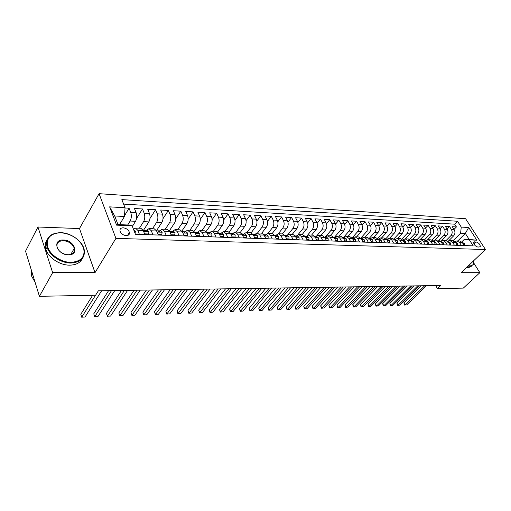 <?xml version="1.0" encoding="UTF-8"?>
<svg xmlns="http://www.w3.org/2000/svg" width="511" height="511" viewBox="0 0 511 511"><rect width="100%" height="100%" fill="white"/><g stroke="black" fill="none" stroke-linecap="round" stroke-linejoin="round"><path stroke-width="0.77" d="M126.243 235.641C128.638 235.552 129.698 234.485 129.424 232.428C128.459 229.79 126.396 228.251 123.221 227.804C120.781 227.88 119.715 228.973 120.015 231.081C121.024 233.706 123.094 235.226 126.243 235.641M37.955 227.005L52.646 272.644L95.02 272.644L79.486 228.564L37.955 227.005L25.55 251.182L39.411 296.316L95.589 295.224L98.361 290.81L440.75 285.477L437.486 288.613L463.311 288.108L479.855 272.689L473.735 262.967M79.486 228.564L99.07 193.675L465.61 218.727L485.45 249.521L115.914 238.382L99.07 193.675M448.594 240.905L453.589 235.89C455.129 234.012 455.346 231.968 454.228 229.765L452.305 226.712L456.425 226.948L453.998 229.401M446.122 240.489L450.817 235.763C452.363 233.878 452.574 231.828 451.456 229.618L449.533 226.552L447.068 229.069M449.533 226.552L445.343 226.316L447.266 229.394C448.383 231.617 448.166 233.674 446.627 235.571L441.76 240.496M434.759 240.125L439.543 235.245C441.082 233.335 441.3 231.253 440.182 229.011L438.259 225.907L442.526 226.156L440.009 228.736M427.605 239.78L432.332 234.913C433.877 232.984 434.088 230.889 432.977 228.628L431.048 225.498L435.391 225.747L432.83 228.398M420.304 239.448L424.992 234.581C426.538 232.626 426.755 230.512 425.637 228.232L423.708 225.076L428.129 225.325L425.529 228.053M412.856 239.135L417.525 234.236C419.071 232.269 419.282 230.135 418.17 227.829L416.241 224.648L420.738 224.904L418.087 227.702M412.779 243.785L410.927 240.668L408.283 238.95L405.249 238.829L409.918 233.885C411.464 231.898 411.674 229.746 410.563 227.427L408.64 224.214L413.22 224.476L410.518 227.35M397.513 238.522L402.176 233.527C403.716 231.528 403.933 229.35 402.821 227.012L400.892 223.767L405.555 224.035L402.809 226.993M389.625 238.203L394.288 233.169C395.833 231.144 396.044 228.947 394.933 226.584L393.01 223.32L397.756 223.588L394.958 226.635M381.596 237.883L386.252 232.799C387.798 230.755 388.009 228.538 386.897 226.156L384.975 222.86L389.816 223.135L386.961 226.271M373.413 237.558L378.07 232.422C379.609 230.359 379.82 228.123 378.708 225.715L376.792 222.387L381.723 222.668L378.811 225.9M365.078 237.225L369.728 232.039C371.267 229.956 371.478 227.695 370.366 225.268L368.457 221.908L373.477 222.196L370.507 225.53M356.582 236.887L361.226 231.649C362.759 229.541 362.976 227.267 361.871 224.814L359.955 221.423L365.078 221.717L362.043 225.159M347.927 236.542L352.558 231.253C354.091 229.126 354.308 226.827 353.203 224.348L351.293 220.924L356.512 221.225L353.414 224.783M339.1 236.191L343.724 230.844C345.257 228.698 345.468 226.373 344.369 223.875L342.459 220.42L347.78 220.726L344.618 224.406M330.1 235.833L334.718 230.429C336.244 228.264 336.455 225.913 335.357 223.39L333.459 219.909L338.882 220.215L335.644 224.022M320.921 235.462L325.526 230.007C327.053 227.817 327.264 225.447 326.165 222.898L324.274 219.379L329.806 219.698L326.497 223.646M311.563 235.092L316.149 229.58C317.67 227.363 317.887 224.968 316.788 222.394L314.904 218.842L320.544 219.168L317.159 223.262M302.014 234.709L306.587 229.139C308.101 226.897 308.312 224.482 307.226 221.883L305.342 218.293L311.103 218.625L307.628 222.879M292.266 234.319L296.827 228.692C298.335 226.424 298.545 223.984 297.459 221.359L295.588 217.737L301.464 218.076L297.9 222.502M282.321 233.923L286.863 228.232C288.364 225.945 288.574 223.473 287.495 220.829L285.63 217.169L291.628 217.507L287.968 222.119M276.521 239.11L274.739 235.501L272.184 233.521L276.687 227.765C278.182 225.453 278.393 222.956 277.32 220.279L275.461 216.581L281.587 216.932L277.831 221.742M261.792 233.118L266.295 227.286C267.79 224.949 268 222.426 266.927 219.724L265.081 215.987L271.335 216.345L267.47 221.372M251.169 232.735L255.685 226.801C257.167 224.438 257.378 221.889 256.311 219.155L254.472 215.38L260.865 215.751L256.886 221.001M240.298 232.377L244.846 226.303C246.321 223.914 246.526 221.333 245.465 218.574L243.638 214.761L250.166 215.137L246.066 220.643M229.171 232.039L233.763 225.792C235.232 223.377 235.437 220.771 234.383 217.98L232.569 214.128L239.244 214.511L235.009 220.292M217.775 231.732L222.438 225.274C223.895 222.828 224.099 220.19 223.058 217.373L221.257 213.477L228.072 213.873L223.697 219.96M206.112 231.451L210.858 224.744C212.308 222.266 212.512 219.602 211.477 216.753L209.689 212.819L216.658 213.215L212.129 219.641M194.154 231.196L199.022 224.195C200.453 221.691 200.657 218.995 199.629 216.115L197.859 212.142L204.988 212.544L200.286 219.34M181.91 230.985L186.905 223.639C188.329 221.103 188.533 218.382 187.511 215.463L185.755 211.445L193.049 211.861L188.163 219.066M169.358 230.812L174.513 223.071C175.925 220.503 176.123 217.75 175.113 214.799L173.376 210.736L180.837 211.164L175.746 218.836M156.538 230.621L161.827 222.489C163.226 219.89 163.424 217.105 162.428 214.122L160.71 210.008L168.343 210.449L163.022 218.644M143.591 230.161L148.842 221.895C150.228 219.264 150.419 216.44 149.436 213.426L147.736 209.267L155.555 209.714L149.966 218.523M132.368 226.411L135.549 221.282C136.91 218.619 137.108 215.763 136.137 212.71L134.457 208.507L142.46 208.967L136.558 218.504M152.955 234.862L151.313 230.812L148.969 228.609L146.772 230.25M166.177 235.316L164.516 231.317L162.14 229.132L159.917 230.748M179.08 235.756L177.406 231.809L175.005 229.643L172.763 231.24M172.271 231.975L172.035 232.326M191.689 236.191L189.99 232.281L187.569 230.148L185.301 231.726M203.998 236.612L202.292 232.748L199.839 230.633L197.559 232.192M216.032 237.027L214.307 233.208L211.841 231.113L209.536 232.652M227.791 237.43L226.054 233.655L223.569 231.585L221.244 233.099M239.289 237.826L237.538 234.089L235.034 232.039L232.697 233.54M250.531 238.215L248.768 234.517L246.251 232.486L243.894 233.968M261.523 238.592L259.754 234.932L257.218 232.927L254.855 234.389M272.286 238.963L270.504 235.341L267.956 233.355L265.579 234.798M282.813 239.32L281.024 235.737L278.463 233.77L276.074 235.201M293.116 239.678L291.321 236.133L288.747 234.185L286.352 235.597M303.208 240.023L301.401 236.516L298.82 234.581L296.412 235.98M313.09 240.362L311.276 236.887L308.682 234.977L306.268 236.357M322.767 240.694L320.946 237.257L318.347 235.36L315.926 236.727M332.246 241.02L330.425 237.615L327.819 235.737L325.386 237.091M341.54 241.339L339.713 237.966L337.094 236.108L334.66 237.449M350.642 241.652L348.809 238.311L346.19 236.472L343.75 237.794M359.572 241.959L357.732 238.65L355.107 236.829L352.66 238.139M368.322 242.259L366.483 238.982L363.851 237.174L361.398 238.471M376.907 242.553L375.061 239.308L372.43 237.519L369.97 238.803M385.326 242.846L383.48 239.627L380.842 237.851L378.383 239.122M393.579 243.127L391.733 239.94L389.095 238.183L386.635 239.442M401.684 243.408L399.838 240.253L397.194 238.509L394.767 239.716M409.637 243.677L407.791 240.553L405.146 238.822L402.764 239.966M417.442 243.945L415.596 240.847L412.952 239.135L410.614 240.215M476.035 241.888L473.64 242.284C473.742 244.558 475.173 246.168 477.932 247.113L480.302 246.724C480.219 244.456 478.794 242.846 476.035 241.888L473.895 243.964M119.51 224.655L124.454 216.472L114.7 215.987L117.99 224.591L127.776 225L132.119 225.785L135.447 234.262L473.218 245.861L469.405 239.883L464.448 239.25L461.759 241.901M132.119 225.785L116.591 225.14L109.629 206.866L125.042 207.753L121.848 199.609L457.543 221.257L461.248 227.076L468.689 227.504L476.84 240.196L469.405 239.883M127.705 225L130.139 221.033L135.549 221.282M139.42 228.225L143.565 221.653L148.842 221.895M152.482 228.749L156.673 222.253L161.827 222.489M165.238 229.254L169.473 222.841L174.513 223.071M177.707 229.752L181.986 223.416L186.905 223.639M189.894 230.237L194.206 223.978L199.022 224.195M201.807 230.716L206.157 224.527L210.858 224.744M213.457 231.176L217.839 225.064L222.438 225.274M224.853 231.636L229.267 225.587L233.763 225.792M235.999 232.077L240.438 226.098L244.846 226.303M246.909 232.511L251.374 226.603L255.685 226.801M257.589 232.939L262.079 227.095L266.295 227.286M272.184 233.521L268.058 233.355L272.555 227.574L276.687 227.765M278.271 233.776L282.819 228.047L286.863 228.232M288.261 234.23L292.867 228.506L296.827 228.692M298.002 234.721L302.704 228.96L306.587 229.139M307.488 235.277L312.349 229.401L316.149 229.58M316.628 235.999L321.802 229.835L325.526 230.007M325.258 237.085L331.064 230.263L334.718 230.429M334.328 237.436L340.141 230.678L343.724 230.844M343.22 237.775L349.045 231.087L352.558 231.253M352.085 237.947L357.783 231.489L361.226 231.649M360.792 238.107L366.349 231.885L369.728 232.039M369.325 238.279L374.748 232.269L378.07 232.422M377.693 238.465L383.001 232.652L386.252 232.799M385.894 238.663L391.094 233.022L394.288 233.169M393.936 238.867L399.04 233.386L402.176 233.527M401.825 239.078L406.839 233.744L409.918 233.885M409.56 239.295L414.498 234.095L417.525 234.236M417.148 239.525L422.022 234.44L424.992 234.581M424.596 239.755L429.412 234.779L432.332 234.913M431.91 239.998L436.675 235.117L439.543 235.245M439.083 240.24L443.81 235.443L446.627 235.571M456.425 226.948L454.669 224.176L123.611 204.106M130.139 221.033C131.493 218.357 131.691 215.489 130.727 212.423L129.053 208.201L125.029 207.964M142.46 208.967L144.153 213.138C145.137 216.172 144.939 219.008 143.565 221.653M155.555 209.714L157.267 213.847C158.263 216.836 158.059 219.641 156.673 222.253M168.343 210.449L170.074 214.531C171.076 217.494 170.878 220.26 169.473 222.841M180.837 211.164L182.587 215.201C183.602 218.127 183.398 220.867 181.986 223.416M193.049 211.861L194.819 215.859C195.841 218.753 195.636 221.461 194.206 223.978M204.988 212.544L206.77 216.498C207.805 219.36 207.6 222.036 206.157 224.527M216.658 213.215L218.453 217.124C219.494 219.96 219.289 222.604 217.839 225.064M228.072 213.873L229.886 217.737C230.934 220.541 230.723 223.154 229.267 225.587M239.244 214.511L241.064 218.338C242.118 221.11 241.914 223.697 240.438 226.098M250.166 215.137L252.006 218.925C253.066 221.665 252.856 224.227 251.374 226.603M260.865 215.751L262.711 219.5C263.778 222.215 263.567 224.744 262.079 227.095M271.335 216.345L273.187 220.056C274.26 222.745 274.056 225.255 272.555 227.574M281.587 216.932L283.452 220.611C284.531 223.269 284.32 225.747 282.819 228.047M291.628 217.507L293.499 221.148C294.585 223.78 294.374 226.232 292.867 228.506M301.464 218.076L303.342 221.678C304.428 224.284 304.217 226.712 302.704 228.96M311.103 218.625L312.988 222.196C314.08 224.776 313.869 227.178 312.349 229.401M320.544 219.168L322.441 222.7C323.533 225.255 323.322 227.638 321.802 229.835M329.806 219.698L331.703 223.198C332.802 225.728 332.591 228.085 331.064 230.263M338.882 220.215L340.786 223.684C341.885 226.188 341.674 228.526 340.141 230.678M347.78 220.726L349.69 224.163C350.795 226.648 350.578 228.954 349.045 231.087M356.512 221.225L358.422 224.629C359.527 227.088 359.316 229.375 357.783 231.489M365.078 221.717L366.987 225.089C368.099 227.523 367.882 229.79 366.349 231.885M373.477 222.196L375.393 225.536C376.505 227.957 376.288 230.199 374.748 232.269M381.723 222.668L383.64 225.983C384.751 228.372 384.54 230.595 383.001 232.652M389.816 223.135L391.733 226.411C392.85 228.787 392.633 230.991 391.094 233.022M397.756 223.588L399.679 226.839C400.796 229.19 400.579 231.374 399.04 233.386M405.555 224.035L407.484 227.261C408.596 229.586 408.385 231.751 406.839 233.744M413.22 224.476L415.143 227.67C416.254 229.976 416.043 232.122 414.498 234.095M420.738 224.904L422.667 228.072C423.779 230.359 423.568 232.486 422.022 234.44M428.129 225.325L430.058 228.468C431.169 230.736 430.958 232.844 429.412 234.779M435.391 225.747L437.314 228.858C438.432 231.106 438.214 233.195 436.675 235.117M442.526 226.156L444.449 229.241C445.566 231.47 445.349 233.54 443.81 235.443M461.414 245.459L459.568 242.521L456.923 240.885L454.841 241.677M464.186 245.555L462.334 242.623L459.696 241L456.923 240.885M456.891 244.782L457.715 244.807L457.217 245.299L455.378 242.361L452.733 240.719L450.025 240.611M447.796 241.435L449.916 240.611L452.561 242.252L454.413 245.216M450.146 245.069L448.3 242.093L445.656 240.438L442.89 240.33M440.623 241.198L442.788 240.323L445.432 241.984L447.278 244.973M442.941 244.826L441.089 241.818L438.444 240.151L435.628 240.036M433.322 240.956L435.525 240.036L438.17 241.703L440.022 244.724M435.602 244.571L433.756 241.537L431.105 239.857L428.237 239.742M425.893 240.707L428.135 239.742L430.779 241.422L432.632 244.469M428.135 244.315L426.283 241.256L423.638 239.563L420.713 239.442M418.324 240.464L420.61 239.442L423.255 241.141L425.107 244.213M420.527 244.054L418.675 240.968L416.031 239.257L413.054 239.142M404.884 243.517L403.038 240.374L400.394 238.637L397.296 238.509M396.843 243.242L394.997 240.068L392.352 238.311L389.197 238.19M388.647 242.961L386.801 239.755L384.163 237.985L380.944 237.858M380.293 242.674L378.447 239.435L375.815 237.653L372.532 237.526M371.778 242.38L369.932 239.116L367.3 237.315L363.953 237.181M363.091 242.08L361.251 238.784L358.626 236.97L355.209 236.829M354.238 241.773L352.398 238.452L349.78 236.619L346.292 236.478M345.2 241.467L343.373 238.107L340.754 236.254L337.196 236.114M335.989 241.147L334.162 237.756L331.55 235.89L327.921 235.743M326.58 240.828L324.76 237.398L322.16 235.514L318.449 235.367M316.986 240.496L315.172 237.034L312.572 235.13L308.785 234.983M307.188 240.157L305.38 236.663L302.793 234.741L298.922 234.587M297.178 239.819L295.377 236.286L292.803 234.345L288.849 234.185M286.965 239.467L285.17 235.897L282.602 233.936L278.565 233.776M265.861 238.739L264.085 235.098L261.543 233.099L257.32 232.927M254.957 238.369L253.194 234.683L250.665 232.665L246.347 232.492M243.817 237.985L242.061 234.262L239.55 232.218L235.13 232.045M232.422 237.589L230.678 233.827L228.187 231.764L223.665 231.585M220.765 237.193L219.04 233.386L216.562 231.304L211.937 231.119M208.846 236.785L207.127 232.933L204.675 230.831L199.942 230.64M196.646 236.363L194.947 232.473L192.513 230.346L187.665 230.148M184.158 235.935L182.478 232L180.064 229.848L175.101 229.65M171.377 235.494L169.709 231.515L167.321 229.337L162.236 229.139M158.282 235.047L156.634 231.017L154.277 228.819L149.059 228.609M144.869 234.581L143.24 230.506L140.908 228.289L135.562 228.072M133.531 229.375L135.472 228.072L137.791 230.301L139.414 234.396M464.448 239.25L469.194 239.455L465.355 233.425L460.603 233.188L461.248 227.076M457.805 240.924L465.355 233.425L468.689 227.504M453.04 240.745L460.603 233.188M52.646 272.644L39.411 296.316M95.02 272.644L115.914 238.382M485.45 249.521L461.133 272.682L479.855 272.689M435.672 285.553L437.486 288.613M454.669 224.176L457.543 221.257M129.053 208.201L124.505 215.731M125.042 207.753L124.454 216.472M469.194 239.455L476.84 240.196M116.591 225.14L117.99 224.591M109.629 206.866L114.7 215.987M463.847 245.025L464.62 245.05L464.231 243.377L462.136 242.329M421.275 285.777L403.875 302.87L405.044 304.952L424.692 285.726M406.762 304.888L404.418 305.08L406.762 304.888L426.41 285.7M404.418 305.08L403.875 302.87M464.154 245.504L464.62 245.05M468.459 265.707L469.922 265.873C472.86 265.746 474.074 264.072 473.569 260.84M473.659 261.44L473.269 264.628L469.877 266.308L468.07 266.078M471.8 266.02L468.402 267.713L466.594 267.483M70.927 262.373C81.358 261.46 85.541 256.592 83.491 247.765C79.365 238.995 71.84 233.981 60.918 232.722C50.423 233.246 46.022 238.005 47.708 246.998C50.231 255.072 61.301 262.373 70.927 262.373M60.637 232.658C70.876 232.831 82.284 240.968 84.143 249.374C85.401 257.768 80.981 262.322 70.882 263.037C61.052 263.159 49.484 255.513 47.076 247.235C45.313 237.992 49.835 233.137 60.637 232.658M68.385 254.836C56.874 254.995 51.732 239.276 63.377 240.017C74.612 239.946 79.952 255.308 68.385 254.836M63.338 240.668C58.414 240.917 56.331 243.134 57.085 247.311C58.969 251.731 62.642 254.216 68.091 254.759C72.862 254.459 74.925 252.313 74.287 248.314C72.524 243.843 68.876 241.294 63.338 240.668M82.507 258.317C80.431 262.731 76.152 265.011 69.668 265.158C59.851 265.298 48.309 257.672 45.913 249.406C44.808 245.753 45.198 242.565 47.069 239.844M73.929 248.934L74.459 250.249M35.131 282.372L31.605 276.106L31.331 269.993M457.715 244.807L457.339 243.121L455.18 242.067M414.325 285.885L396.926 303.119L398.095 305.214L417.743 285.834M399.845 305.144L397.475 305.348L399.845 305.144L419.493 285.802M455.684 242.846L455.429 242.438M397.475 305.348L396.926 303.119M449.814 244.533L450.689 244.565L450.325 242.859L448.096 241.792M407.254 285.994L389.867 303.368L391.03 305.482L410.672 285.943M392.812 305.412L390.423 305.616L392.812 305.412L412.454 285.917M448.626 242.616L448.313 242.112M390.423 305.616L389.867 303.368M450.178 245.069L450.689 244.565M442.609 244.277L443.535 244.315L443.184 242.597L440.891 241.518M400.068 286.109L382.688 303.623L383.857 305.75L403.486 286.058M385.658 305.68L383.256 305.885L385.658 305.68L405.293 286.026M441.485 242.303L441.076 241.792M383.256 305.885L382.688 303.623M443.024 244.826L443.535 244.315M435.27 244.022L436.26 244.06L435.915 242.323L433.552 241.237M392.761 286.224L375.393 303.879L376.556 306.025L396.172 286.166M378.389 305.955L375.968 306.159L378.389 305.955L398.012 286.141M434.107 242.112L433.711 241.473M375.968 306.159L375.393 303.879M435.749 244.577L436.26 244.06M427.796 243.76L428.85 243.798L428.518 242.048L426.085 240.949M385.326 286.339L367.971 304.141L369.134 306.306L388.73 286.288M370.999 306.236L368.552 306.44L370.999 306.236L390.602 286.256M426.64 241.85L426.219 241.147M368.552 306.44L367.971 304.141M428.339 244.322L428.85 243.798M420.189 243.498L421.307 243.536L420.987 241.773L418.477 240.662M377.757 286.454L360.421 304.409L361.584 306.594L381.161 286.403M363.481 306.523L361.015 306.728L363.481 306.523L383.071 286.371M419.039 241.569L418.586 240.822M361.015 306.728L360.421 304.409M420.796 244.06L421.307 243.536M412.441 243.223L413.623 243.268L413.322 241.486L410.729 240.362M370.06 286.575L352.75 304.677L353.906 306.881L373.464 286.524M355.841 306.811L353.35 307.022L355.841 306.811L375.4 286.492M411.291 241.281L410.818 240.496M353.35 307.022L352.75 304.677M413.112 243.798L413.623 243.268M404.552 242.949L405.791 242.993L405.51 241.198L403.786 240.093L402.834 240.061M362.229 286.697L344.938 304.952L346.094 307.181L365.627 286.645M348.061 307.105L345.551 307.315L348.061 307.105L367.594 286.614M403.396 240.988L403.518 240.547L402.904 240.164M345.551 307.315L344.938 304.952M405.28 243.53L405.791 242.993M396.51 242.668L397.82 242.712L397.552 240.905L395.827 239.793L394.792 239.748M354.251 286.824L336.992 305.233L338.148 307.481L357.643 286.767M340.147 307.405L337.618 307.616L340.147 307.405L359.655 286.735M395.354 240.681L395.533 240.247L394.85 239.831M337.618 307.616L336.992 305.233M397.309 243.255L397.82 242.712M388.309 242.38L389.695 242.425L389.439 240.598L387.721 239.48L386.597 239.435M346.132 286.946L328.912 305.521L330.061 307.788L349.524 286.895M332.099 307.711L329.544 307.922L332.099 307.711L351.568 286.863M387.153 240.362L387.395 239.94L386.642 239.499M329.544 307.922L328.912 305.521M389.184 242.974L389.695 242.425M379.96 242.086L381.417 242.137L381.18 240.291L379.462 239.161L378.249 239.116M337.873 287.08L320.678 305.808L321.828 308.095L341.252 287.022M323.904 308.018L321.323 308.235L323.904 308.018L343.335 286.99M378.792 240.036L379.105 239.627L378.274 239.161M321.323 308.235L320.678 305.808M380.906 242.693L381.417 242.137M371.44 241.786L372.979 241.844L372.755 239.985L371.037 238.841L369.734 238.79M329.454 287.208L312.304 306.108L313.454 308.414L332.827 287.156M315.562 308.331L312.962 308.555L315.562 308.331L334.948 287.125M370.264 239.697L370.801 239.614L370.654 239.308L369.753 238.816M312.962 308.555L312.304 306.108M372.468 242.406L372.979 241.844M362.759 241.486L364.375 241.543L364.171 239.665L362.459 238.509L361.053 238.458M320.882 287.342L303.777 306.408L304.92 308.733L324.249 287.291M307.066 308.657L304.447 308.874L307.066 308.657L326.408 287.259M361.564 239.346L362.184 239.289L362.037 238.982L361.066 238.471M304.447 308.874L303.777 306.408M363.864 242.105L364.375 241.543M353.906 241.173L355.599 241.237L355.42 239.34L353.708 238.177L352.2 238.12L353.248 238.65L353.395 238.95L352.699 238.982M312.151 287.476L295.096 306.715L296.233 309.066L315.504 287.425M298.424 308.983L295.773 309.206L298.424 308.983L317.708 287.393M295.773 309.206L295.096 306.715M355.088 241.805L355.599 241.237M344.874 240.86L346.65 240.924L346.49 239.007L344.784 237.832L343.175 237.775L344.293 238.311L344.433 238.605L343.648 238.605M303.253 287.616L286.256 307.028L287.386 309.398L306.6 287.565M289.616 309.315L286.946 309.538L289.616 309.315L308.842 287.527M286.946 309.538L286.256 307.028M346.145 241.499L346.65 240.924M335.657 240.534L337.522 240.604L337.381 238.669L335.676 237.487L333.964 237.423L335.152 237.966L334.411 238.215M294.189 287.757L277.249 307.347L278.38 309.736L297.523 287.706M280.648 309.653L277.952 309.883L280.648 309.653L299.81 287.667M277.952 309.883L277.249 307.347M337.017 241.186L337.522 240.604M326.254 240.208L328.209 240.279L328.094 238.324L326.395 237.13L324.568 237.059M284.946 287.904L268.071 307.667L269.195 310.088L288.268 287.853M271.507 309.998L268.786 310.228L271.507 309.998L290.599 287.814M324.977 237.813L325.826 237.615L324.606 237.059M268.786 310.228L268.071 307.667M327.704 240.866L328.209 240.279M316.654 239.87L318.711 239.94L318.615 237.973L316.916 236.765L314.974 236.702M275.531 288.051L258.726 307.999L259.844 310.439L278.84 288M262.2 310.349L259.454 310.579L262.2 310.349L281.216 287.961M315.351 237.385L316.443 237.532L315.095 236.695M259.454 310.579L258.726 307.999M318.206 240.54L318.711 239.94M306.862 239.525L309.008 239.602L308.938 237.615L307.245 236.395L305.188 236.338M265.924 288.198L249.196 308.337L250.313 310.803L269.22 288.147M252.709 310.707L249.936 310.944L252.709 310.707L271.641 288.108M305.521 236.938L306.728 237.155L305.386 236.325M249.936 310.944L249.196 308.337M308.51 240.208L309.008 239.602M296.853 239.18L299.107 239.257L299.056 237.245L297.376 236.018L295.205 235.967M256.132 288.351L239.487 308.676L240.592 311.167L259.409 288.3M243.038 311.078L240.24 311.314L243.038 311.078L261.881 288.261M295.467 236.452L296.814 236.778L295.479 235.948M240.24 311.314L239.487 308.676M298.609 239.863L299.107 239.257M286.639 238.822L288.996 238.905L288.971 236.874L287.297 235.635L285.004 235.597M246.142 288.504L229.586 309.027L230.685 311.544L249.406 288.453M233.182 311.448L230.352 311.684L233.182 311.448L251.923 288.415M285.202 235.961L286.684 236.382L285.355 235.558M230.352 311.684L229.586 309.027M288.498 239.518L288.996 238.905M276.202 238.452L278.667 238.541L278.674 236.491L277.007 235.239L274.592 235.22M235.954 288.664L219.494 309.385L220.586 311.927L239.199 288.613M223.128 311.831L220.273 312.068L223.128 311.831L241.767 288.574M274.726 235.475L276.342 235.986L275.02 235.162M220.273 312.068L219.494 309.385M278.176 239.161L278.667 238.541M265.535 238.081L268.122 238.171L268.147 236.101L266.487 234.836L263.951 234.843M225.555 288.83L209.197 309.749L210.283 312.317L228.781 288.779M212.876 312.215L209.995 312.457L212.876 312.215L231.4 288.734M264.034 234.996L265.777 235.577L264.468 234.76M209.995 312.457L209.197 309.749M267.623 238.803L268.122 238.171M254.638 237.698L257.34 237.794L257.397 235.699L255.749 234.421L253.079 234.466M214.946 288.996L198.696 310.12L199.775 312.713L218.146 288.945M202.42 312.611L199.507 312.86L202.42 312.611L220.822 288.9M253.105 234.511L254.976 235.162L253.68 234.345M199.507 312.86L198.696 310.12M256.848 238.433L257.34 237.794M243.498 237.308L246.321 237.411L246.411 235.296L244.769 234L242.003 234.064M204.113 289.162L187.984 310.496L189.051 313.115L207.287 289.111M191.753 313.013L188.808 313.262L191.753 313.013L210.021 289.073M241.946 234.032L243.945 234.734L242.655 233.923M188.808 313.262L187.984 310.496M245.829 238.049L246.321 237.411M232.103 236.912L235.054 237.015L235.181 234.875L233.546 233.572L230.716 233.642M193.049 289.335L177.049 310.886L178.109 313.53L196.205 289.283M180.862 313.428L177.892 313.677L180.862 313.428L198.996 289.239M230.544 233.553L232.665 234.294L231.387 233.489M177.892 313.677L177.049 310.886M234.568 237.666L235.054 237.015M220.452 236.504L223.537 236.612L223.697 234.453L222.074 233.131L219.174 233.214M181.756 289.507L165.89 311.276L166.937 313.952L184.88 289.462M169.754 313.843L166.752 314.099L169.754 313.843L187.735 289.418M218.88 233.067L221.129 233.846L219.864 233.048M166.752 314.099L165.89 311.276M223.058 237.27L223.537 236.612M208.533 236.088L211.758 236.197L211.95 234.012L210.34 232.684L207.37 232.773M170.214 289.692L154.494 311.678L155.536 314.386L173.312 289.641M158.41 314.278L155.376 314.533L158.41 314.278L176.231 289.596M206.961 232.588L209.325 233.386L208.079 232.594M155.376 314.533L154.494 311.678M211.279 236.868L211.758 236.197M196.339 235.66L199.705 235.775L199.929 233.572L198.338 232.224L195.298 232.326M158.423 289.871L142.863 312.093L143.891 314.827L161.495 289.826M146.823 314.712L143.757 314.974L146.823 314.712L164.472 289.782M194.768 232.096L197.259 232.92L196.026 232.135M143.757 314.974L142.863 312.093M199.233 236.452L199.705 235.775M183.858 235.22L187.371 235.347L187.633 233.112L186.055 231.751L182.938 231.866M146.376 290.063L130.982 312.508L131.998 315.274L149.416 290.012M134.993 315.159L131.895 315.421L134.993 315.159L152.457 289.967M182.293 231.611L184.905 232.441L183.692 231.662M131.895 315.421L130.982 312.508M186.898 236.025L187.371 235.347M171.076 234.773L174.743 234.9L175.049 232.646L173.485 231.272L170.291 231.4M134.061 290.254L118.839 312.943L119.842 315.734L137.063 290.21M122.908 315.619L119.842 315.734L122.908 315.619L140.18 290.159M169.531 231.119L172.258 231.943L171.064 231.176M119.772 315.881L118.839 312.943M174.277 235.597L174.743 234.9M157.982 234.319L161.815 234.453L162.159 232.166L160.614 230.78L157.337 230.921M121.471 290.452L106.441 313.377L107.425 316.2L124.435 290.401M110.555 316.085L107.425 316.2L110.555 316.085L127.622 290.357M156.455 230.621L159.311 231.438L158.135 230.685M107.393 316.354L106.441 313.377M161.355 235.149L161.815 234.453M144.575 233.846L148.58 233.987L148.963 231.681L147.436 230.269L144.076 230.435M108.594 290.65L93.762 313.824L94.739 316.686L111.519 290.606M97.933 316.565L94.739 316.686L97.933 316.565L114.777 290.555M143.067 230.103L144.377 230.761C145.252 231.489 145.814 231.547 146.05 230.927L144.894 230.174M94.733 316.833L93.762 313.824M148.12 234.696L148.58 233.987M135.057 233.272L135.447 231.176L133.671 229.746M129.27 233.795L128.274 234.287M129.379 233.91L128.849 233.355M92.657 295.281L80.802 314.284L81.76 317.171L95.531 295.23M85.037 317.05L81.76 317.171L85.037 317.05L101.638 290.759M81.798 317.325L80.802 314.284M450.817 235.763L453.589 235.89M451.456 229.618L454.228 229.765M130.727 212.423L136.137 212.71M144.153 213.138L149.436 213.426M157.267 213.847L162.428 214.122M170.074 214.531L175.113 214.799M182.587 215.201L187.511 215.463M194.819 215.859L199.629 216.115M206.77 216.498L211.477 216.753M218.453 217.124L223.058 217.373M229.886 217.737L234.383 217.98M241.064 218.338L245.465 218.574M252.006 218.925L256.311 219.155M262.711 219.5L266.927 219.724M273.187 220.056L277.32 220.279M283.452 220.611L287.495 220.829M293.499 221.148L297.459 221.359M303.342 221.678L307.226 221.883M312.988 222.196L316.788 222.394M322.441 222.7L326.165 222.898M331.703 223.198L335.357 223.39M340.786 223.684L344.369 223.875M349.69 224.163L353.203 224.348M358.422 224.629L361.871 224.814M366.987 225.089L370.366 225.268M375.393 225.536L378.708 225.715M383.64 225.983L386.897 226.156M391.733 226.411L394.933 226.584M399.679 226.839L402.821 227.012M407.484 227.261L410.563 227.427M415.143 227.67L418.17 227.829M422.667 228.072L425.637 228.232M430.058 228.468L432.977 228.628M437.314 228.858L440.182 229.011M444.449 229.241L447.266 229.394M459.568 242.521L462.334 242.623M452.561 242.252L455.378 242.361M445.432 241.984L448.3 242.093M438.17 241.703L441.089 241.818M430.779 241.422L433.756 241.537M423.255 241.141L426.283 241.256M415.596 240.847L418.675 240.968M407.791 240.553L410.927 240.668M399.838 240.253L403.038 240.374M391.733 239.94L394.997 240.068M383.48 239.627L386.801 239.755M375.061 239.308L378.447 239.435M366.483 238.982L369.932 239.116M357.732 238.65L361.251 238.784M348.809 238.311L352.398 238.452M339.713 237.966L343.373 238.107M330.425 237.615L334.162 237.756M320.946 237.257L324.76 237.398M311.276 236.887L315.172 237.034M301.401 236.516L305.38 236.663M291.321 236.133L295.377 236.286M281.024 235.737L285.17 235.897M270.504 235.341L274.739 235.501M259.754 234.932L264.085 235.098M248.768 234.517L253.194 234.683M237.538 234.089L242.061 234.262M226.054 233.655L230.678 233.827M214.307 233.208L219.04 233.386M202.292 232.748L207.127 232.933M189.99 232.281L194.947 232.473M177.406 231.809L182.478 232M164.516 231.317L169.709 231.515M151.313 230.812L156.634 231.017M137.791 230.301L143.24 230.506M473.544 242.808L474.553 241.831M462.806 243.364L464.237 243.415M455.844 243.108L457.345 243.159M448.767 242.846L450.332 242.904M441.555 242.578L443.19 242.636M434.222 242.303L435.928 242.367M426.749 242.029L428.531 242.093M419.141 241.748L421 241.818M411.393 241.46L413.329 241.531M403.505 241.166L405.517 241.243M395.463 240.866L397.558 240.949M387.268 240.566L389.446 240.649M387.095 240.266L387.395 239.94M378.913 240.253L381.187 240.342M378.766 239.998L379.105 239.627M370.398 239.94L372.762 240.029M370.29 239.71L370.654 239.308M361.718 239.621L364.177 239.71M361.673 239.391L362.037 238.982M352.865 239.289L355.42 239.384M352.884 239.065L353.248 238.65M343.833 238.956L346.496 239.052M343.916 238.739L344.293 238.311M334.622 238.611L337.388 238.72M334.775 238.401L335.152 237.966M325.22 238.267L328.094 238.375M325.45 238.056L325.826 237.615M315.626 237.909L318.615 238.024M315.932 237.704L316.309 237.257M305.834 237.545L308.938 237.66M306.217 237.347L306.6 236.887M295.837 237.174L299.063 237.296M296.303 236.983L296.68 236.51M285.623 236.797L288.977 236.925M286.179 236.606L286.556 236.133M275.193 236.414L278.674 236.542M275.838 236.223L276.221 235.737M264.532 236.018L268.147 236.152M265.273 235.833L265.656 235.341M253.635 235.616L257.397 235.756M254.478 235.437L254.861 234.932M242.501 235.201L246.411 235.347M243.447 235.028L243.83 234.517M231.119 234.779L235.175 234.932M232.173 234.606L232.556 234.089M219.475 234.351L223.69 234.504M220.643 234.179L221.027 233.655M207.562 233.904L211.944 234.07M208.852 233.744L209.229 233.208M195.374 233.457L199.922 233.623M196.786 233.291L197.169 232.754M182.9 232.99L187.626 233.169M184.445 232.831L184.822 232.288M170.131 232.518L175.043 232.703M171.811 232.364L172.181 231.809M157.049 232.032L162.153 232.224M158.876 231.879L159.24 231.323M143.655 231.54L148.957 231.732M145.629 231.381L145.993 230.819M134.24 231.189L135.434 231.234M127.507 235.514L129.424 232.428M479.938 247.069L480.302 246.724M45.913 249.406L47.076 247.235M74.287 248.314L70.831 254.382M31.605 276.106L32.621 274.209M220.899 234.166L221.129 233.846M209.088 233.725L209.325 233.386M197.01 233.272L197.259 232.92M184.65 232.812L184.905 232.441M171.996 232.339L172.258 231.943M159.042 231.853L159.311 231.438M145.776 231.362L146.05 230.927"/></g></svg>
